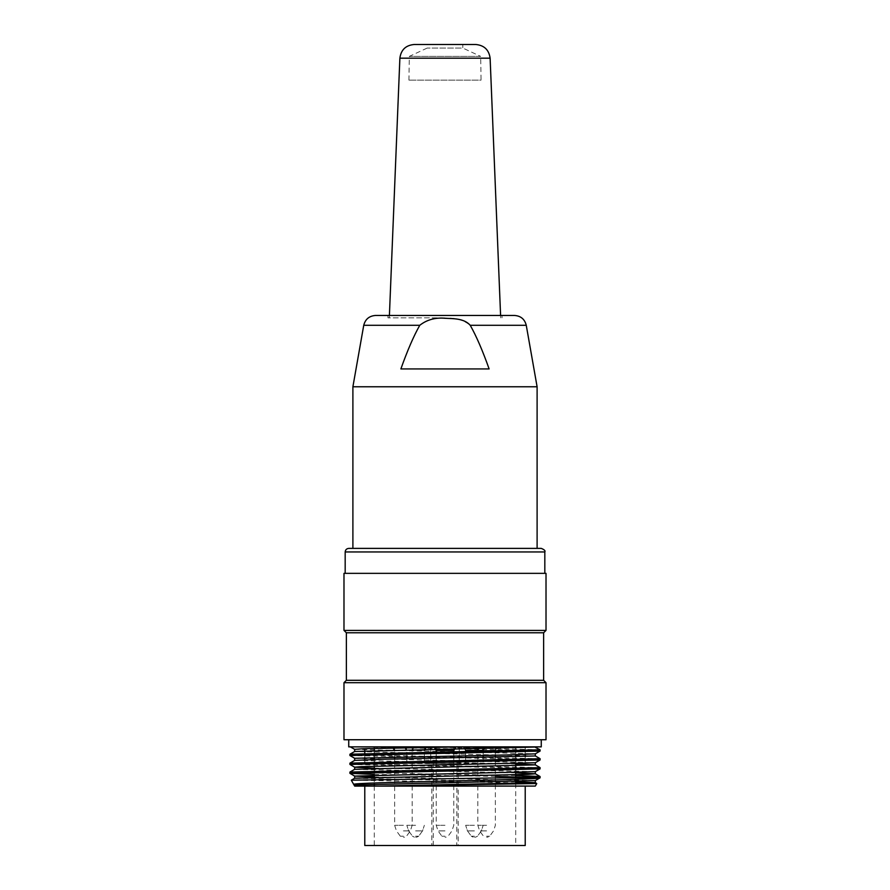 <?xml version="1.0" encoding="UTF-8"?>
<svg xmlns="http://www.w3.org/2000/svg" width="890" height="890" viewBox="0 0 890 890"><rect width="100%" height="100%" fill="white"/><g stroke="black" fill="none" stroke-linecap="round" stroke-linejoin="round"><path stroke-width="0.67" stroke-dasharray="4.45 3.34" d="M445 317.841L387.951 317.841L445 317.841M387.951 315.461L502.049 315.461L387.951 315.461L387.951 317.841M375.447 315.461L514.553 315.461M489.122 368.938L400.878 368.938L489.122 368.938C482.547 350.438 476.25 335.886 470.22 325.284C463.1 319.71 454.623 317.385 444.778 318.286C435.555 317.307 427.222 319.644 419.78 325.284C413.75 335.886 407.453 350.438 400.878 368.938L489.122 368.938M352.896 386.772L537.104 386.772M352.896 548.396L537.104 548.396L352.896 548.396M364.778 746.866L430.738 746.866L430.738 763.498L431.828 763.498L431.828 845.5L515.711 845.5L458.172 845.5L458.172 763.498L456.937 763.498L459.262 763.498L459.262 746.866L525.222 746.866L364.778 746.866L364.778 748.668M364.778 754.709L364.778 757.579M364.778 759.749L364.778 762.363M515.711 761.006L515.711 763.498L521.863 763.498L374.29 763.386M525.222 763.386L525.222 760.772M525.222 759.515L525.222 756.645M525.222 754.475L525.222 751.861M525.222 750.593L525.222 747.722M485.228 746.866L463.601 746.866L485.228 746.866L463.601 746.866L485.228 746.866L463.601 747.099L485.228 747.099L463.601 747.099L465.514 750.426L465.503 746.866L483.326 746.866L465.503 746.866L483.326 746.866L465.503 746.866L465.503 750.426L464.669 748.957M497.41 746.866L475.783 746.866L497.41 746.866M455.814 746.866L446.157 747.099M426.221 747.411L404.772 746.866L426.399 746.866L404.772 746.866L426.399 746.866L404.772 747.099L426.399 747.099L404.772 747.099L426.399 747.099L424.486 750.426L406.708 750.426L424.486 750.426L409.3 750.426L424.486 750.426L424.964 749.591M414.217 746.866L392.59 746.866L414.217 746.866L392.59 747.099L414.217 747.099L412.304 750.426L394.515 750.426L412.304 750.426L412.315 746.866L394.493 746.866L412.315 746.866M459.262 746.888L430.738 747.344M415.586 746.866L424.497 746.866L415.586 746.866M415.586 837.178L416.754 837.178L415.586 837.178M394.337 750.125L394.493 746.866M403.404 837.178L404.572 837.178L403.404 837.178M403.404 746.866L394.637 746.866L403.404 746.866M453.911 746.866L436.089 746.866L453.911 746.866L453.911 750.426L445 750.426M445 837.178L446.168 837.178L445 837.178M445 746.866L436.234 746.866L445 746.866M484.338 748.635L483.303 750.426L465.57 750.426M474.415 837.178L475.583 837.178L474.415 837.178M496.653 748.412L495.485 750.426L477.696 750.426L495.485 750.426L495.507 746.866L477.685 746.866L495.507 746.866M497.41 747.099L475.783 747.099L485.228 747.099L483.303 750.426L483.326 746.866L483.326 750.426M486.596 837.178L487.764 837.178L486.596 837.178M486.596 746.866L477.83 746.866L486.596 746.866M474.415 746.866L465.648 746.866L474.415 746.866M515.711 763.665L374.29 763.498L374.29 766.223M458.172 763.498L459.262 763.498L459.262 761.985M459.262 760.727L459.262 757.969M459.262 755.799L459.262 753.073M459.262 751.805L459.262 749.046M431.828 845.5L456.77 845.5L456.937 763.498L430.738 763.498L430.738 762.407M430.738 761.15L430.738 758.425M430.738 756.255L430.738 753.496M430.738 752.239L430.738 749.502M515.711 748.001L515.711 750.826M515.711 752.095L515.711 754.753M515.711 756.912L515.711 759.749M374.29 762.129L374.29 759.47M374.29 757.301L374.29 754.475M374.29 753.207L374.29 750.548M374.29 748.401L374.29 746.866M456.77 845.5L458.172 845.5M525.222 845.5L364.778 845.5M379.541 786.081L364.778 786.081M456.77 763.498L431.828 763.498M535.324 786.081L354.676 786.081M539.985 749.758L422.316 746.866L351.528 746.866L525.222 750.259M349.959 755.554L530.774 759.337M349.97 764.466L530.763 768.248M374.29 774.378L495.363 776.358M515.711 775.502L359.237 772.709M540.008 767.581L359.237 763.798M540.041 758.669L359.215 754.887M515.711 782.811L351.428 780.207M515.711 781.754L354.81 778.249M515.711 772.832L354.776 769.338M515.711 763.92L354.676 760.394M535.168 755.922L354.732 751.505M350.415 746.866L422.472 746.866M354.732 749.391L535.291 753.808M354.81 758.302L535.235 762.708M374.29 768.126L535.257 771.63M374.29 777.037L535.257 780.541M445 739.735L541.265 739.735L445 739.735M348.735 746.866L541.265 746.866M345.175 573.349L544.825 573.349L345.175 573.349M546.015 573.349L343.985 573.349M546.015 630.398L343.985 630.398M543.634 632.768L346.366 632.768M543.634 680.305L346.366 680.305M546.015 682.686L343.985 682.686M546.015 739.735L343.985 739.735M541.265 548.396L348.735 548.396M475.872 44.5L414.128 44.5M462.822 44.5L427.178 44.5L462.822 44.5L462.822 48.06L427.178 48.06L462.822 48.06L480.656 56.382L409.344 56.382L480.656 56.382L481.078 80.156L408.922 80.156L481.078 80.156M500.592 315.461L500.692 317.841M470.22 325.284L526.257 325.284M363.743 325.284L419.78 325.284M415.586 836.2L418.678 836.2L415.586 836.2M415.586 830.893L422.539 830.893L415.586 830.893M415.586 825.297L406.819 825.297L415.586 825.297M403.404 836.2L400.311 836.2L403.404 836.2M403.404 830.893L410.357 830.893L403.404 830.893M403.404 825.297L394.637 825.297L403.404 825.297M445 836.2L441.907 836.2L445 836.2M445 830.893L438.047 830.893L445 830.893M445 825.297L436.234 825.297L445 825.297M474.415 836.2L471.322 836.2L474.415 836.2M474.415 830.893L467.461 830.893L474.415 830.893M474.415 825.297L465.648 825.297L474.415 825.297M486.596 836.2L489.689 836.2L486.596 836.2M486.596 830.893L479.643 830.893L486.596 830.893M486.596 825.297L477.83 825.297L486.596 825.297M433.23 845.5L433.23 763.498M345.175 551.956L544.825 551.956M399.877 58.184L490.123 58.184M502.049 315.461L502.049 317.841M424.497 750.426L424.497 746.866L424.497 750.426M406.396 749.903L406.674 746.866L406.674 750.426L405.161 747.767M412.504 836.2L414.417 837.178L412.504 836.2L408.644 830.893L406.819 825.297L408.644 830.893L412.504 836.2M418.678 836.2L416.754 837.178L418.678 836.2L422.539 830.893L424.352 825.297L422.539 830.893L418.678 836.2M406.819 752.606L406.819 762.786M424.352 752.328L424.352 762.508M393.102 747.989L392.59 746.866M394.637 762.997L394.637 825.297L396.462 830.893L400.311 836.2L402.236 837.178M412.17 746.866L412.17 825.297L410.357 830.893L406.496 836.2L404.572 837.178M394.637 746.866L394.637 752.818M394.637 754.086L394.637 756.867M394.637 759.037L394.637 761.729M406.819 753.875L406.819 756.656M406.819 758.814L406.819 761.517M424.352 753.596L424.352 756.355M424.352 758.525L424.352 761.239M436.089 750.426L436.089 746.866M436.234 762.33L436.234 825.297L438.047 830.893L441.907 836.2L443.832 837.178M453.767 762.074L453.767 825.297L451.953 830.893L448.093 836.2L446.168 837.178M436.234 746.866L436.234 750.426M436.234 753.418L436.234 756.166M436.234 758.336L436.234 761.061M453.767 746.866L453.767 750.426M453.767 753.151L453.767 755.888M453.767 758.058L453.767 760.805M471.322 836.2L473.246 837.178L471.322 836.2L467.461 830.893L465.648 825.297L467.461 830.893L471.322 836.2M477.496 836.2L475.583 837.178L477.496 836.2L481.357 830.893L483.181 825.297L481.357 830.893L477.496 836.2M465.648 761.896L465.648 751.716M465.648 752.973L465.648 755.699M465.648 757.868L465.648 760.627M483.181 761.618L483.181 751.438M483.181 752.706L483.181 755.41M483.181 757.568L483.181 760.349M475.783 746.866L477.696 750.426L477.685 746.866M477.83 746.866L477.83 825.297L479.643 830.893L483.504 836.2L485.428 837.178M495.363 761.406L495.363 825.297L493.538 830.893L489.689 836.2L487.764 837.178M495.363 746.866L495.363 751.227M495.363 752.495L495.363 755.187M495.363 757.357L495.363 760.138M374.29 768.381L374.29 771.04M374.29 772.309L374.29 775.134M374.29 777.293L374.29 784.046M374.29 786.081L374.29 845.5M515.711 769.928L515.711 772.576M515.711 777.849L515.711 781.498M515.711 783.656L515.711 845.5M408.922 80.156L409.344 56.382L427.178 48.06L427.178 44.5M389.408 315.461L389.308 317.841"/><path stroke-width="1.33" d="M470.22 325.284C476.25 335.886 482.547 350.438 489.122 368.938L400.878 368.938C407.453 350.438 413.75 335.886 419.78 325.284C426.889 319.721 435.344 317.385 445.156 318.286C453.088 318.676 464.046 318.253 470.22 325.284L526.257 325.284C524.722 319.199 520.817 315.928 514.553 315.461L375.447 315.461C369.205 315.95 365.301 319.221 363.743 325.284L352.896 386.772L352.896 548.396M526.257 325.284L537.104 386.772L352.896 386.772M364.778 748.668L364.778 754.709M364.778 757.579L364.778 759.749M364.778 762.363L364.778 763.498L369.65 763.498L364.778 763.498M525.222 763.498L521.863 763.498L525.222 763.386M525.222 760.772L525.222 759.515M525.222 756.645L525.222 754.475M525.222 751.861L525.222 750.593M525.222 747.722L525.222 746.866M424.486 750.426L426.399 747.099M436.145 750.426L453.889 750.426L455.814 747.099L446.157 747.099M465.57 750.426L483.303 750.426M464.669 748.957L463.601 747.099L497.41 747.099L496.653 748.412M484.338 748.635L485.228 746.866M459.262 761.985L459.262 760.727M459.262 757.969L459.262 755.799M459.262 753.073L459.262 751.805M459.262 749.046L459.262 746.888M430.738 762.407L430.738 761.15M430.738 758.425L430.738 756.255M430.738 753.496L430.738 752.239M430.738 749.502L430.738 747.344M515.711 746.866L515.711 748.001M515.711 750.826L515.711 752.095M515.711 754.753L515.711 756.912M515.711 759.749L515.711 761.006M374.29 763.386L374.29 762.129M374.29 759.47L374.29 757.301M374.29 754.475L374.29 753.207M374.29 750.548L374.29 748.401M535.213 780.575L354.676 785.002L354.676 786.081L379.541 786.081L364.778 786.081L364.778 845.5L525.222 845.5L525.222 786.081M536.548 783.545L379.541 786.081L535.324 786.081L536.726 783.645M525.222 750.259L540.019 751.06M539.985 751.093L349.926 755.521L349.926 754.253M530.774 759.337L540.063 759.971L540.074 758.703L350.004 763.131M535.291 762.752L540.052 760.004L349.937 764.432L349.926 763.164M530.763 768.248L540.041 768.882L540.074 767.625M540.019 768.915L349.993 773.343M350.026 773.377L374.29 774.378M495.363 776.358L540.074 777.804L540.074 776.536L535.291 773.755L515.711 772.832M351.428 780.185L502.305 777.849L540.008 776.536M539.974 776.492L515.711 775.502M359.237 772.709L349.926 772.075L349.926 773.343L354.709 776.125M354.709 769.294L349.948 772.042L540.03 767.625M359.237 763.798L349.97 763.164M359.215 754.887L349.981 754.253M350.004 754.219L540.019 749.792M502.305 777.849L540.03 777.849C541.22 780.007 347.356 782.21 353.742 784.457L354.676 785.002M536.525 783.511L515.711 782.811M379.541 786.081L535.246 782.699M535.224 782.666L515.711 781.754M354.854 778.205L528.46 774.333L535.324 773.788L535.324 771.652M354.799 769.294L535.235 764.877M535.19 764.844L515.711 763.92M349.948 763.131L354.709 760.383L382.522 759.27L535.202 755.966M354.776 751.472L535.291 747.044M540.074 751.06L540.074 749.792L534.512 746.866M461.187 746.866L363.276 748.724L354.687 749.347L354.676 751.505M540.052 751.093L535.291 753.841L507.389 754.943L354.787 758.258M535.202 762.752L361.529 766.624L354.687 767.18L354.676 769.316M349.959 764.466L354.709 767.213L374.29 768.126M535.235 771.663L354.776 776.091M354.81 776.125L374.29 777.037M351.328 780.263L354.676 786.081M541.265 739.735L541.265 746.866L348.735 746.866L348.735 739.735M343.985 573.349L546.015 573.349L546.015 630.398L343.985 630.398L343.985 573.349M343.985 630.398L346.366 632.768L543.634 632.768L546.015 630.398M346.366 632.768L346.366 680.305L543.634 680.305L546.015 682.686L546.015 739.735L343.985 739.735L343.985 682.686L546.015 682.686M346.366 680.305L343.985 682.686M345.175 551.956C345.398 549.809 346.588 548.618 348.735 548.396L541.265 548.396C544.357 549.631 545.548 550.821 544.825 551.956L345.175 551.956L345.175 573.349M490.123 58.184L399.877 58.184C401.001 49.84 405.751 45.279 414.128 44.5L475.872 44.5C484.216 45.323 488.966 49.885 490.123 58.184L500.592 315.461M419.78 325.284L363.743 325.284M537.104 386.772L537.104 548.396M394.337 750.125L393.102 747.989M394.637 752.818L394.637 754.086M394.637 756.867L394.637 759.037M394.637 761.729L394.637 762.997M406.396 749.903L405.161 747.767M406.819 752.606L406.819 753.875M406.819 756.656L406.819 758.814M406.819 761.517L406.819 762.786M424.352 752.328L424.352 753.596M424.352 756.355L424.352 758.525M424.352 761.239L424.352 762.508M436.111 750.426L434.298 747.289M436.234 750.426L436.234 753.418M436.234 756.166L436.234 758.336M436.234 761.061L436.234 762.33M453.767 750.426L453.767 753.151M453.767 755.888L453.767 758.058M453.767 760.805L453.767 762.074M465.648 751.716L465.648 752.973M465.648 755.699L465.648 757.868M465.648 760.627L465.648 761.896M483.181 751.438L483.181 752.706M483.181 755.41L483.181 757.568M483.181 760.349L483.181 761.618M495.363 751.227L495.363 752.495M495.363 755.187L495.363 757.357M495.363 760.138L495.363 761.406M374.29 766.223L374.29 768.381M374.29 771.04L374.29 772.309M374.29 775.134L374.29 777.293M374.29 784.046L374.29 786.081M515.711 763.665L515.711 769.928M515.711 772.576L515.711 777.849M515.711 781.498L515.711 783.656M540.052 767.581L535.291 764.833M540.052 758.669L535.291 755.922M349.948 754.219L354.709 751.472M536.592 783.411L535.291 782.666M351.394 780.118L354.709 778.205M354.709 749.38L350.404 746.899M354.709 758.302L349.948 755.554M535.291 771.663L540.041 768.927M535.291 780.586L540.041 777.838M535.324 782.699L535.324 780.563M535.324 764.877L535.324 762.741M535.324 755.966L535.324 753.819M354.676 778.227L354.676 776.091M354.676 760.394L354.676 758.258M543.634 632.768L543.634 680.305M544.825 551.956L544.825 573.349M399.877 58.184L389.408 315.461"/></g></svg>
